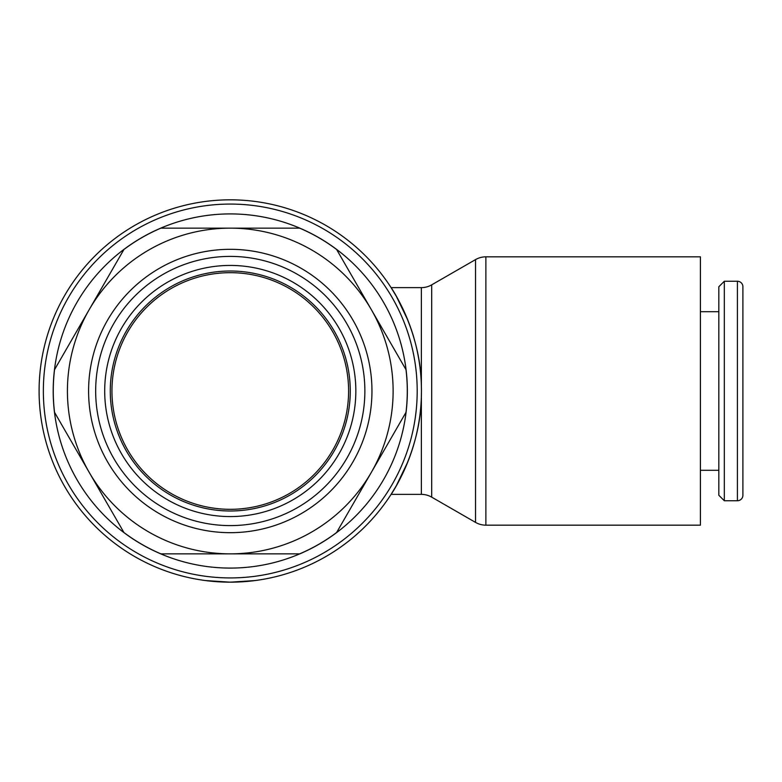 <?xml version="1.0" encoding="UTF-8"?>
<svg xmlns="http://www.w3.org/2000/svg" width="782" height="782" viewBox="0 0 782 782"><rect width="100%" height="100%" fill="white"/><g stroke="black" fill="none" stroke-linecap="round" stroke-linejoin="round"><path stroke-width="1.17" d="M407.852 461.8L396.357 485.671L391.088 494.371L421.361 494.371L421.361 396.748C420.648 451.263 391.088 494.752 391.088 494.371C391.088 494.752 420.648 451.263 421.361 396.748L421.449 391A191.17 191.17 0 0 0 230.27 199.83A191.17 191.17 0 0 0 39.1 391A191.17 191.17 0 0 0 230.27 582.17A191.17 191.17 0 0 0 421.449 391L421.361 385.252C420.648 330.737 391.088 287.248 391.088 287.629C391.088 287.248 420.648 330.737 421.361 385.252L421.361 287.629A20.674 20.674 0 0 0 431.693 284.853L431.693 497.147L475.544 522.405A20.674 20.674 0 0 0 485.876 525.172L700.418 525.172L700.418 256.828L485.876 256.828L485.876 525.172M417.197 391A186.927 186.927 0 0 0 230.27 204.073A186.927 186.927 0 0 0 43.352 391A186.927 186.927 0 0 0 230.27 577.927A186.927 186.927 0 0 0 417.197 391M421.361 287.629L391.088 287.629L396.357 296.329L407.852 320.2M54.554 369.651A177.015 177.015 0 0 0 54.554 412.349L89.236 472.426A162.851 162.851 0 0 1 89.236 309.574L54.554 369.651M407.285 391A177.015 177.015 0 0 0 405.995 369.651L371.303 309.574A162.851 162.851 0 0 1 230.27 553.851A162.851 162.851 0 0 1 89.236 472.426L123.927 532.503A177.015 177.015 0 0 0 160.897 553.851L299.643 553.851A177.015 177.015 0 0 0 336.622 532.503L405.995 412.349A177.015 177.015 0 0 0 407.285 391M111.953 391A118.317 118.317 0 0 0 230.27 509.317A118.317 118.317 0 0 0 348.596 391A118.317 118.317 0 0 0 230.27 272.683A118.317 118.317 0 0 0 111.953 391M88.591 391A141.679 141.679 0 0 0 230.27 532.679A141.679 141.679 0 0 0 371.958 391A141.679 141.679 0 0 0 230.27 249.321A141.679 141.679 0 0 0 88.591 391M95.668 391A134.602 134.602 0 0 0 230.27 525.602A134.602 134.602 0 0 0 364.871 391A134.602 134.602 0 0 0 230.27 256.398A134.602 134.602 0 0 0 95.668 391M53.196 391A177.084 177.084 0 0 0 230.27 568.084A177.084 177.084 0 0 0 407.354 391A177.084 177.084 0 0 0 230.27 213.916A177.084 177.084 0 0 0 53.196 391M431.693 284.853L475.544 259.595A20.674 20.674 0 0 1 485.876 256.828M421.361 494.371A20.674 20.674 0 0 1 431.693 497.147M737.416 500.744A5.484 5.484 0 0 0 742.9 495.26L742.9 286.74A5.484 5.484 0 0 0 737.416 281.256L737.416 500.744L724.318 500.744L724.318 281.256L737.416 281.256M724.318 281.256L718.824 286.74L718.824 495.26L724.318 500.744M255.059 580.557L230.27 582.17L205.49 580.557L230.27 582.17L255.059 580.557M742.9 320.2L742.9 461.8M742.9 286.74L742.9 495.26M371.303 309.574L336.622 249.497A177.015 177.015 0 0 0 299.643 228.149L230.27 228.149A162.851 162.851 0 0 1 371.303 309.574M230.27 228.149L160.897 228.149A177.015 177.015 0 0 0 123.927 249.497L89.236 309.574A162.851 162.851 0 0 1 230.27 228.149M110.282 391A119.988 119.988 0 0 0 230.27 510.988A119.988 119.988 0 0 0 350.268 391A119.988 119.988 0 0 0 230.27 271.012A119.988 119.988 0 0 0 110.282 391M104.7 391A125.57 125.57 0 0 0 230.27 516.57A125.57 125.57 0 0 0 355.839 391A125.57 125.57 0 0 0 230.27 265.43A125.57 125.57 0 0 0 104.7 391M475.544 259.595L475.544 522.405M700.418 470.305L718.824 470.305M700.418 311.695L718.824 311.695"/></g></svg>
